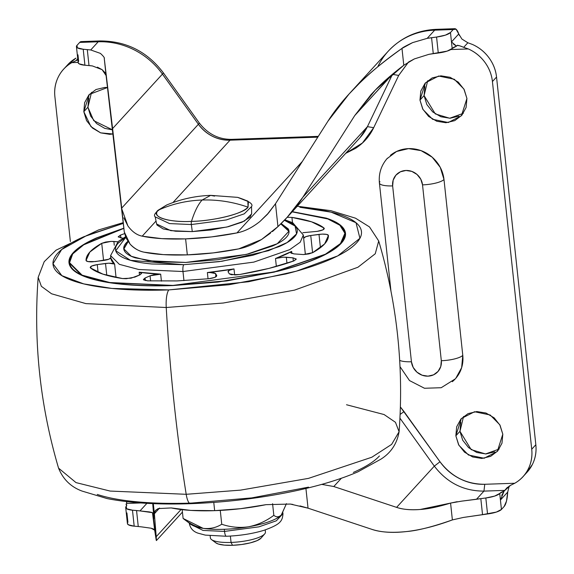 <?xml version="1.0" encoding="UTF-8"?>
<svg xmlns="http://www.w3.org/2000/svg" width="574" height="574" viewBox="0 0 574 574"><rect width="100%" height="100%" fill="white"/><g stroke="black" fill="none" stroke-linecap="round" stroke-linejoin="round"><path stroke-width="0.86" d="M251.642 213.664L250.156 217.08L242.12 222.145L228.309 226.687L210.802 230.002L192.283 231.595L191.35 224.542L226.335 219.942L244.259 213.837L251.527 206.575L244.259 213.837L226.335 219.942L191.35 224.542A2.77 0.739 88 0 1 191.321 224.312A2.77 0.739 88 0 1 191.486 221.37C194.579 211.533 198.123 204.416 202.113 200.017L210.658 195.368L202.113 200.017C217.682 199.515 233.001 201.904 248.061 207.185C238.892 216.556 204.186 221.428 191.486 221.37C168.699 222.705 150.295 216.613 158.029 210.292C171.856 204.014 186.55 200.584 202.113 200.017C186.55 200.584 171.856 204.014 158.029 210.292L166.804 204.947C156.594 210.845 152.727 214.82 155.202 216.864L169.538 223.58L191.35 224.542L169.538 223.58L155.202 216.864L156.63 224.025L170.765 230.648L192.283 231.595L191.35 224.542A2.77 0.739 -92 0 1 191.321 224.312A2.77 0.739 -92 0 1 191.486 221.37C213.241 221.169 244.359 213.37 248.061 207.185C233.001 201.904 217.682 199.515 202.113 200.017C198.123 204.416 194.579 211.533 191.486 221.37C177.854 222.339 150.087 219.627 158.029 210.292L166.847 204.925M215.322 542.337A23.541 5.941 -6.1 0 0 232.513 545.3L231.057 542.43A27.688 6.988 173.9 0 1 210.83 538.936M210.378 537.472A27.688 6.988 -6.1 0 0 231.057 542.43L230.375 536.073L231.057 542.43A27.688 6.988 -6.1 0 0 265.439 532.407M166.804 204.947C180.853 199.106 195.469 195.913 210.658 195.368L214.604 196.107M248.061 207.185L248.399 201.61L237.665 197.37L247.832 201.087L248.061 207.185M264.686 533.906L261.012 538.154L257.059 540.651L250.25 542.882L241.632 544.518L232.513 545.3L224.276 545.113L218.177 543.987L215.788 542.803M237.622 197.363L210.658 195.368M156.587 223.838L157.039 225.087L163.188 228.933L175.565 231.222L192.283 231.595L226.795 227.053L244.481 221.033L251.649 213.865L251.527 206.575C253.514 204.05 248.894 200.986 237.665 197.37M264.664 533.935A27.688 6.988 173.9 0 1 231.057 542.43L232.513 545.3A23.541 5.941 -6.1 0 0 261.077 538.082M424.911 86.559L424.078 95.6L419.967 100.091L425.47 82.828L438.651 76.026L454.299 79.269L463.892 89.027L466.927 98.47L464.179 89.558L458.274 82.125L450.116 77.303L440.94 75.833L432.15 77.928L425.076 83.273L420.799 91.058L419.967 100.091L422.715 109.003L428.62 116.429L436.778 121.25L445.955 122.728L454.744 120.633L461.819 115.288L466.095 107.503L466.927 98.47L461.424 115.733L448.244 122.535L432.595 119.292L423.002 109.534L419.967 100.091L424.078 95.6L435.286 113.903L449.693 118.244L463.318 113.336M83.811 111.693L87.922 107.202L93.741 120.669L112.497 129.846L104.726 128.361L96.568 123.546L90.663 116.113L87.922 107.202L83.811 111.693L86.552 120.605L92.457 128.038L100.615 132.852L109.792 134.33L112.978 134L100.629 132.859L90.929 126.596L83.811 111.693L89.307 94.43L107.539 87.499L104.784 87.435L95.987 89.53L88.913 94.875L84.636 102.66L83.811 111.693M460.786 422.277L459.961 431.318L455.849 435.81L461.345 418.546L474.526 411.745L490.174 414.988L499.767 424.746L502.802 434.188L500.054 425.277L494.157 417.843L485.991 413.029L476.822 411.551L468.025 413.646L460.951 418.991L456.674 426.776L455.849 435.81L458.59 444.721L464.495 452.147L472.653 456.969L481.83 458.447L490.626 456.352L497.701 451.006L501.977 443.221L502.802 434.188L497.306 451.451L484.126 458.253L468.47 455.01L458.884 445.252L455.849 435.81L459.961 431.318L471.161 449.621L485.568 453.962L499.193 449.055M272.406 231.58L277.945 226.63L275.498 203.727L268.618 212.918L260 221.413C252.323 227.562 244.653 231.387 236.99 232.893A83.072 20.958 173.9 0 1 185.61 238.884L187.318 254.878A83.072 20.958 -6.1 0 0 238.698 248.879C245.765 247.516 253.349 244.409 261.457 239.559L270.512 233.13M299.987 505.916L308.037 508.169L290.3 504.058L266.035 504.661L240.614 508.679L214.654 510.659A83.072 20.958 -6.1 0 1 171.253 507.933L158.137 508.6L155.195 510.896L154.363 513.479L153.308 503.642L154.384 513.737L159.594 508.04L154.384 513.737L156.214 536.69L181.061 509.533L156.214 536.69L154.363 513.479L155.59 510.408L158.137 508.6L171.253 507.933L190.74 510.401L214.654 510.659L213.772 502.415L214.654 510.659A83.072 20.958 -6.1 0 0 266.035 504.661L290.3 504.058L292.912 504.453M308.037 508.169L305.928 488.474L308.037 508.169L371.593 529.257L308.037 508.169M527.119 472.165A38.767 36.069 -137.5 0 0 535.836 444.742L531.725 449.234L492.427 81.544L496.539 77.052A38.767 36.069 -137.5 0 0 472.452 44.456L467.86 42.763L463.684 47.326L468.341 48.948L450.82 49.551L468.341 48.948C474.971 51.897 480.46 56.309 484.793 62.179C489.134 68.048 491.674 74.505 492.427 81.544L531.725 449.234C532.478 456.273 531.323 462.859 528.274 468.98C525.217 475.107 520.711 479.864 514.756 483.251L484.75 484.284C476.09 484.585 467.774 482.727 459.788 478.709C451.803 474.691 445.209 469.044 439.985 461.761L400.387 406.959L404.024 411.58L400.121 414.421L404.024 411.58L439.985 461.761L434.324 466.138L396.598 507.373L333.795 486.53L341.351 478.264L333.795 486.53L396.598 507.373C403.056 509.518 410.912 510.221 420.168 509.482C410.424 510.157 402.568 509.454 396.598 507.373L434.324 466.138C447.089 482.784 463.627 491.107 483.954 491.107L504.747 490.39L506.899 487.886L510.494 485.36L504.123 491.079L504.747 490.39L483.954 491.107L476.463 499.294A40.984 10.339 173.9 0 1 480.818 498.655L482.533 514.641L496.374 512.073L501.439 509.454L504.173 506.455L501.439 509.454L500.428 500.047L507.717 492.083L506.483 501.145L504.173 506.455A22.156 5.891 -92 0 0 507.717 492.083L500.428 500.047L500.614 499.028M78.129 62.415L71.858 62.631A38.767 36.069 42.5 0 0 63.606 69.217A38.767 36.069 42.5 0 0 54.889 96.647L70.372 241.518L54.889 96.647C54.135 89.601 55.283 83.022 58.34 76.902C61.396 70.774 65.902 66.017 71.858 62.631L78.129 62.415L79.112 63.822L84.923 65.228L89.006 65.58L84.923 65.228L83.216 49.235L77.404 47.836L76.952 45.411L79.693 42.419L98.211 41.78L90.728 49.96L83.216 49.235A16.617 4.19 173.9 0 1 76.442 46.652A16.617 4.19 173.9 0 1 76.952 45.411L79.693 42.419L98.211 41.78L90.728 49.96L100.393 53.382C103.514 56.223 104.812 57.996 104.289 58.691L112.597 128.569L162.442 74.096L198.396 124.271L121.717 208.082L112.597 128.569L162.442 74.096A73.106 68.019 -137.5 0 0 98.211 41.78A73.106 68.019 42.5 0 1 162.442 74.096L198.396 124.271C206.532 134.883 217.072 140.185 230.023 140.185L172.953 202.565L230.023 140.185L317.795 137.157L230.023 140.185A22.156 5.891 -92 0 1 231.631 139.36A22.156 5.891 88 0 0 230.023 140.185A35.997 33.493 -137.5 0 1 198.396 124.271L121.717 208.082L121.824 209.029L104.289 58.691L120.942 203.483L106.09 75.531L104.898 72.546L102.143 69.691L106.09 75.531L104.253 58.44M345.692 153.351L355.378 148.458C363.442 143.278 369.548 136.361 373.688 127.701L398.7 75.416L408.408 62.136M455.821 378.273L461.647 367.661L462.78 355.342L443.989 179.49L440.244 167.335L432.193 157.204L421.065 150.632L408.552 148.623L396.562 151.479L386.919 158.768M359.776 137.947A52.614 48.955 -137.5 0 0 367.439 126.639L302.878 197.205L287.208 217.259L277.945 226.63L275.498 203.727L327.976 121.136L275.498 203.727L267.039 214.69L260 221.413C252.345 227.577 244.675 231.401 236.99 232.893L302.383 161.416L236.99 232.893L211.569 236.911L185.61 238.884L161.696 238.633L142.208 236.165C136.863 235.118 132.085 231.695 127.887 225.898L121.824 209.029L124.271 231.932L120.942 203.483L124.271 231.932L126.101 238.102L130.061 244.079L124.271 231.932L121.867 209.388M289.045 215.25L359.92 137.796L367.439 126.639L392.551 74.146L354.725 115.582L302.878 197.205L354.725 115.582L392.451 74.355L367.439 126.639L302.878 197.205C296.701 206.927 288.385 216.735 277.945 226.63L261.457 239.559L238.698 248.879L213.277 252.897L187.318 254.878A83.072 20.958 -6.1 0 1 143.916 252.151C138.334 250.888 133.72 248.198 130.061 244.079C134.338 248.513 138.958 251.197 143.916 252.151L163.403 254.619L187.318 254.878L185.61 238.884A83.072 20.958 173.9 0 1 142.208 236.165L156.035 221.055L142.208 236.165C136.863 235.103 132.085 231.681 127.887 225.898L123.862 217.855M81.379 41.586L79.693 42.419A22.156 5.891 88 0 1 81.314 41.593M126.919 512.941L127.923 522.347M138.262 526.523L141.692 526.896L138.262 526.523L136.555 510.537L132.479 510.186L126.667 508.786L126.215 506.361A16.617 4.19 173.9 0 0 126.05 504.13L126.61 505.787L126.05 504.13L126.675 503.441L126.05 504.13L126.732 505.149L126.215 506.361A16.617 4.19 173.9 0 0 125.706 507.603A16.617 4.19 173.9 0 0 132.479 510.186L139.984 510.91L136.555 510.537L138.262 526.523L134.187 526.171L138.262 526.523M127.392 523.38L128.375 524.772L134.187 526.171L132.479 510.186L134.187 526.171A16.617 4.19 -6.1 0 1 127.414 523.588M451.867 42.476L451.473 41.924L458.755 33.959L461.905 39.039L467.86 42.763L463.684 47.326L468.341 48.948A38.767 36.069 42.5 0 1 492.427 81.544L496.539 77.052L535.836 444.742L531.725 449.234A38.767 36.069 42.5 0 1 523.007 476.657A38.767 36.069 42.5 0 1 514.756 483.251L510.494 485.36L514.756 483.251L484.75 484.284L483.954 491.107C463.613 491.1 447.074 482.777 434.324 466.138L399.949 418.173L434.324 466.138L439.985 461.761C451.487 476.772 466.411 484.277 484.75 484.284L483.954 491.107L476.463 499.294L461.639 501.145L485.826 497.988L480.818 498.655L482.533 514.641L463.39 517.447L452.377 519.915C432.918 526.745 417.693 530.62 406.701 531.538C391.899 533.052 380.196 532.292 371.593 529.257C381.043 532.392 392.745 533.153 406.701 531.538C420.656 529.924 435.881 526.049 452.377 519.915L450.576 503.082C438.149 506.885 428.01 509.023 420.168 509.482L450.576 503.082L452.377 519.915L463.39 517.447L487.541 513.974A16.617 4.19 -6.1 0 0 501.439 509.454L499.724 493.468L494.666 496.079L485.826 497.988L487.541 513.974L485.826 497.988A16.617 4.19 173.9 0 0 499.724 493.468L504.123 491.079A16.617 4.19 -6.1 0 0 499.724 493.468L500.428 500.047L504.123 491.079L501.705 495.448M408.695 61.956L414.356 58.921L428.914 54.336L447.11 51.122L452.176 48.503L450.468 32.517L453.209 29.525L456.05 29.209L458.755 33.959L451.473 41.924L456.567 46.121L457.191 45.432C458.038 45.21 460.197 45.841 463.684 47.326L459.652 45.798L457.191 45.432L456.567 46.121L453.474 44.133M436.57 37.045L427.2 38.35L434.69 30.164L453.209 29.525L450.468 32.517L445.402 35.136L436.57 37.045L438.278 53.03L433.27 53.691L431.562 37.705L436.57 37.045L438.278 53.03A16.617 4.19 -6.1 0 0 452.176 48.503A16.617 4.19 -6.1 0 1 456.567 46.121L452.176 48.503L450.468 32.517A16.617 4.19 173.9 0 1 436.57 37.045M403.787 65.257L401.987 48.417C402.453 47.721 405.997 45.784 412.627 42.612L427.2 38.35L431.562 37.705L433.27 53.691L428.914 54.336L414.356 58.921L403.787 65.257L375.339 90.046L354.725 115.582L371.012 94.631L375.339 90.046C382.435 82.577 391.92 74.319 403.787 65.257L401.987 48.417C386.022 59.488 371.643 71.305 358.858 83.869C346.072 96.432 335.776 108.852 327.976 121.136L349.057 94.014L358.858 83.869C368.852 73.63 383.231 61.813 401.987 48.417L412.627 42.612L427.2 38.35L434.69 30.164A73.106 68.019 -137.5 0 0 388.469 50.943A73.106 68.019 42.5 0 1 434.69 30.164L453.209 29.525A22.156 5.891 -92 0 1 454.83 28.7A22.156 5.891 -92 0 1 458.755 33.959L459.387 35.466M77.842 59.746L75.94 60.715L77.741 58.749L75.94 60.715L77.849 59.775M66.842 65.68L75.969 58.139A38.767 36.069 -137.5 0 0 67.718 64.726M71.858 62.631L75.94 60.715L71.858 62.631M126.481 501.604L126.825 502.415M182.432 512.108L156.393 540.572L156.214 536.69L156.228 540.184L154.679 530.189L151.149 528.224L141.692 526.896L151.149 528.224C154.054 529.128 155.231 529.78 154.679 530.189L152.483 512.726M507.251 487.477L506.899 487.886M509.231 486.006L507.717 492.083M467.817 42.749L472.452 44.456C479.082 47.405 484.571 51.818 488.904 57.687C493.245 63.556 495.785 70.006 496.539 77.052L535.836 444.742C536.59 451.781 535.434 458.368 532.378 464.488L526.15 473.22M427.687 80.733L424.078 95.6L426.826 104.511L432.731 111.937L440.889 116.759L450.066 118.237L458.856 116.142M88.748 98.168L87.922 107.202L91.524 92.335M463.562 416.451L459.961 431.318L462.701 440.229L468.606 447.655L476.764 452.477L485.941 453.955L494.738 451.86M92.436 65.945A40.984 10.339 -6.1 0 0 89.006 65.58L87.291 49.586L89.006 65.58L92.436 65.945L102.143 69.691L97.408 67.151M457.205 501.69L450.576 503.082L461.639 501.145M152.727 503.62L153.696 515.753L152.727 503.62M152.368 512.647L139.984 510.91L149.412 511.922L151.923 512.439L152.878 513.357L156.228 540.184M146.915 503.333L139.984 510.91L146.915 503.333M153.832 518.76L152.878 513.357L153.767 518.681L153.696 515.753M126.675 503.441L140.895 502.953L126.675 503.441L126.517 501.611M321.756 484.377L333.795 486.53M77.964 54.817L78.667 61.396M78.15 62.638A16.617 4.19 -6.1 0 0 84.923 65.228L83.216 49.235L90.728 49.96L100.393 53.382M408.509 62.071L398.7 75.416L392.451 74.355L398.7 75.416L373.688 127.701L367.439 126.639L373.688 127.701L362.438 142.991L345.735 153.301M457.191 45.432L457.55 45.224M436.297 29.339A22.156 5.891 88 0 0 434.69 30.164A22.156 5.891 -92 0 1 436.297 29.339M377.821 66.663A73.106 68.019 42.5 0 1 388.469 50.943M199.2 122.872A22.156 1.794 144.4 0 1 198.396 124.271A22.156 1.794 -35.6 0 0 199.2 122.872M163.246 72.69A22.156 1.794 144.4 0 1 162.442 74.096A22.156 1.794 -35.6 0 0 163.246 72.69M99.819 40.955A22.156 5.891 88 0 0 98.211 41.78A22.156 5.891 -92 0 1 99.819 40.955M452.305 381.696A33.227 30.917 -137.5 0 0 462.78 355.342A17.722 4.47 173.9 0 1 441.32 360.723A15.505 14.429 42.5 0 1 427.974 376.157A15.505 14.429 42.5 0 1 411.436 361.756A17.722 4.47 173.9 0 1 399.676 360.379A17.722 4.47 -6.1 0 0 411.436 361.756L392.645 185.904L393.176 180.15L395.895 175.199L400.394 171.798L405.99 170.464L411.831 171.404L417.025 174.467L420.778 179.203L422.529 184.871L441.32 360.723L440.789 366.47L438.07 371.421L433.571 374.829L427.974 376.157L422.134 375.224L416.939 372.153L413.187 367.425L411.436 361.756L392.645 185.904A17.722 4.47 173.9 0 1 379.414 183.063A17.722 4.47 173.9 0 1 379.952 181.7M379.414 183.063A17.722 4.47 -6.1 0 0 392.645 185.904A15.505 14.429 42.5 0 1 405.99 170.464A15.505 14.429 42.5 0 1 422.529 184.871A17.722 4.47 -6.1 0 0 443.989 179.49A33.227 30.917 -137.5 0 0 423.483 151.615A33.227 30.917 -137.5 0 0 390.428 155.346M441.32 360.723A17.722 4.47 -6.1 0 0 462.78 355.342L443.989 179.49A17.722 4.47 173.9 0 1 422.529 184.871L441.32 360.723M183.989 519.126L191.077 524.464A47.075 11.875 -6.1 0 0 203.174 528.36A47.075 11.875 -6.1 0 0 224.298 529.285L224.52 531.416A6.644 1.765 88 0 0 226.357 536.26A6.644 1.765 -92 0 1 224.52 531.416L203.038 530.433L189.363 523.689L203.038 530.433L224.52 531.416L224.298 529.285A47.075 11.875 173.9 0 1 203.174 528.36A47.075 11.875 173.9 0 1 190.496 523.976M203.174 528.36L183.113 518.458L182.173 509.662L183.113 518.458C189.685 523.761 196.373 527.061 203.174 528.36C209.998 529.092 216.19 527.721 221.743 524.249C216.19 527.721 209.998 529.092 203.174 528.36M281.296 514.986A47.075 11.875 173.9 0 1 248.535 526.796A47.075 11.875 173.9 0 1 224.298 529.285A47.075 11.875 -6.1 0 0 248.535 526.796C239.372 528.073 230.439 527.219 221.743 524.249L220.265 510.415L221.743 524.249C230.439 527.219 239.372 528.073 248.535 526.796A47.075 11.875 -6.1 0 0 281.296 514.986C278.885 517.282 276.395 517.396 273.827 515.33C266.171 521.099 257.74 524.923 248.535 526.796C257.74 524.923 266.171 521.099 273.827 515.33L272.578 503.699L273.827 515.33C276.395 517.396 278.885 517.282 281.296 514.986L286.44 503.635L281.475 514.785M224.52 531.416L258.917 526.846L276.352 520.797L282.982 513.68L276.352 520.797L258.917 526.846L224.52 531.416M127.873 241.259L126.345 242.752C123.618 245.729 123.03 248.52 124.572 251.132C126.115 253.744 129.681 255.975 135.256 257.826L156.767 261.794L185.833 262.447L147.92 260.725L131.31 256.298L123.783 248.815L127.88 241.259M126.402 243.283L128.124 241.625L123.819 249.08M172.846 285.565L109.404 282.681L81.608 275.269L69.016 262.748L72.173 253.93L83.323 244.725L123.826 228.201L96.669 237.866C85.655 242.709 77.87 247.616 73.307 252.603C68.751 257.59 67.761 262.268 70.344 266.637C72.927 271.007 78.882 274.738 88.217 277.83C97.551 280.916 109.548 283.133 124.214 284.474C138.872 285.816 155.088 286.182 172.846 285.565L226.716 280.937L277.622 271.287C293.407 267.333 306.803 262.935 317.817 258.092C328.823 253.256 336.608 248.341 341.171 243.354C345.727 238.375 346.718 233.697 344.135 229.327C341.552 224.951 335.596 221.22 326.262 218.134L292.317 211.677L328.242 218.816L340.368 225.137L345.462 233.209L340.999 243.541L325.896 254.217L274.415 272.076L218.012 282.049L172.846 285.565M69.798 264.915L69.705 265.375M292.166 211.842L327.833 218.959L339.858 225.245L344.917 233.266L340.468 243.555L325.422 254.196L274.15 271.983L172.982 285.422C155.296 286.031 139.145 285.665 124.544 284.331C109.935 282.996 97.989 280.786 88.69 277.708C79.399 274.63 73.458 270.914 70.889 266.558C68.313 262.21 69.303 257.547 73.845 252.582C78.387 247.616 86.143 242.73 97.106 237.909L123.848 228.366L83.718 244.797L72.69 253.938L69.562 262.691L82.111 275.161L109.799 282.537L172.982 285.422L226.644 280.808L277.342 271.193C293.063 267.254 306.408 262.87 317.372 258.056C328.342 253.234 336.091 248.341 340.633 243.376C345.182 238.411 346.165 233.754 343.589 229.399C341.021 225.044 335.087 221.327 325.788 218.249L292.166 211.842M235.412 274.946L229.284 273.82L231.315 274.724L239.681 274.508L268.933 268.41L293.938 260.905L296.263 259.039L292.984 257.841L283.413 257.166L275.506 258.508L291.657 251.412L290.81 252.955L293.924 253.887L303.502 254.562L293.924 253.887L290.631 252.589L291.657 251.412L291.879 253.521L291.657 251.412A96.92 24.452 -6.1 0 1 275.506 258.508L283.413 257.166L286.318 257.231L286.964 263.279L286.318 257.231L292.984 257.841L296.284 259.139L293.938 260.905C278.677 266.372 260.589 270.914 239.681 274.508L235.412 274.946M324.016 228.029C324.798 229.342 322.531 230.454 317.214 231.358L302.828 232.7L317.214 231.358L322.968 229.851L324.016 228.029L311.56 221.815L291.929 217.403L287.187 217.295L291.929 217.403L292.64 224.032L291.929 217.403C307.399 219.749 318.096 223.293 324.016 228.029L324.332 228.696M92.256 261.852C88.432 261.916 86.358 261.45 86.05 260.46L87.815 261.557L95.478 261.579L108.816 259.24L110.832 257.654C110.466 258.831 108.099 259.764 103.736 260.452L92.256 261.852M86.05 260.488L86.05 260.46C85.906 254.935 91.13 249.224 101.727 243.326L89.853 252.029L86.05 260.46M126.266 278.713L122.549 278.555L131.059 278.182L139.941 274.874L141.57 273.296L139.166 272.191A96.92 24.452 -6.1 0 0 160.67 274.157L161.416 281.174L160.67 274.157L153.94 274.688L150.072 275.8L145.064 278.003L143.586 279.847L147.604 280.844L177.093 280.923L147.604 280.844L143.414 279.488L145.064 278.003L145.337 280.593L145.064 278.003L150.072 275.8L150.625 280.966L150.072 275.8L160.67 274.157L139.166 272.191L141.591 273.389L139.941 274.874L134.933 277.077L126.266 278.713M168.878 289.906L111.952 288.435L83.675 283.872L61.863 275.656L53.002 263.782L61.633 249.561L87.04 235.354L123.259 223.386L83.897 236.696C71.614 242.099 62.932 247.573 57.845 253.134C52.758 258.695 51.653 263.911 54.53 268.79C57.414 273.662 64.058 277.823 74.469 281.274C84.88 284.726 98.269 287.194 114.621 288.693C130.98 290.186 149.061 290.595 168.878 289.906A16.617 4.42 88 0 0 166.238 307.513A16.617 4.42 -92 0 1 168.878 289.906L228.969 284.747L285.752 273.985C303.359 269.565 318.305 264.657 330.581 259.261C342.865 253.859 351.546 248.384 356.641 242.824C361.728 237.263 362.825 232.047 359.948 227.168C357.064 222.296 350.42 218.134 340.009 214.683C329.598 211.239 316.209 208.764 299.858 207.271L331.176 212.172L356.002 222.712L359.92 238.296L337.792 255.875L296.284 271.186L248.528 281.748L168.878 289.906M123.173 222.669L98.556 229.944L56.058 250.171L44.205 261.687L38.164 277.364L41.364 286.311L51.552 293.78L85.87 303.61L166.238 307.513L85.87 303.61L51.552 293.78L41.364 286.311L38.164 277.364C33.357 342.197 40.151 405.789 58.555 468.14L76.005 482.605L110.136 491.064L186.198 494.3L110.136 491.064L76.005 482.605L58.555 468.14C63.104 479.376 70.989 487.039 82.19 491.114L107.108 498.576C130.033 503.082 157.836 504.783 190.518 503.685C227.534 502.307 263.387 497.837 298.078 490.275C321.569 485.08 341.53 478.924 357.982 471.799L380.842 459.207C390.93 452.85 397.014 443.695 399.095 431.748L391.633 444.391L371.816 457.234L308.475 478.379L240.578 490.124L186.198 494.3A553.838 147.238 -92 0 1 166.238 307.513A553.838 147.238 88 0 0 186.198 494.3L240.578 490.124L308.475 478.379L371.816 457.234L391.633 444.391L399.095 431.748L395.464 422.306L384.078 414.543L346.517 404.749M182.977 271.524L138.743 269.507L119.363 264.341L110.581 255.609L119.363 264.341L138.743 269.507L182.977 271.524A5.539 1.471 -92 0 1 183.773 264.693L130.456 260.323L115.733 250.759L125.749 237.349L118.344 243.024C115.345 246.303 114.692 249.374 116.393 252.251C118.093 255.121 122.011 257.575 128.145 259.606C134.28 261.636 142.165 263.093 151.809 263.975L183.773 264.693A5.539 1.471 88 0 0 182.977 271.524L253.794 262.117L289.683 249.668L300.216 242.221L303.33 235.017L300.216 242.221L289.683 249.668L253.794 262.117L182.977 271.524L183.953 280.636L182.977 271.524M139.475 275.075L139.166 272.191L139.475 275.075M125.512 236.775L118.201 241.503L110.581 255.617L110.868 258.278A96.92 24.452 -6.1 0 0 114.621 264.062L116.048 277.457L114.621 264.062L112.439 263.358L108.737 263.193L97.264 264.6L91.51 266.106L90.462 267.929L102.918 274.142L122.549 278.555C107.08 276.209 96.382 272.664 90.462 267.929L90.183 267.577M97.25 494.429C107.661 497.88 121.049 500.349 137.401 501.848C153.76 503.341 171.841 503.75 191.651 503.061A16.617 4.42 -92 0 1 190.468 503.685A16.617 4.42 -92 0 1 186.198 494.3A16.617 4.42 88 0 0 190.468 503.685M303.61 237.693A96.92 24.452 -6.1 0 1 303.646 238.303L305.368 254.44L303.646 238.303C304.012 237.127 306.38 236.194 310.749 235.505L319.001 234.379L320.428 247.71L319.001 234.379L322.222 234.106C326.197 234.077 328.263 234.536 328.428 235.498C328.572 241.023 323.349 246.734 312.751 252.632L303.502 254.562L308.798 253.93L312.751 252.632L324.626 243.928L328.428 235.498L326.663 234.4L322.222 234.106L310.749 235.505L305.662 236.718L303.646 238.303L303.603 237.593M124.565 233.647L120.54 235.053L118.215 236.918L122.936 238.246L118.194 236.818L120.54 235.053L120.863 238.045L120.54 235.053L124.544 233.654M117.813 241.819L110.976 241.396L105.688 242.027L101.727 243.326L103.564 260.474L101.727 243.326L110.976 241.396L113.882 241.46L114.283 245.227L113.882 241.46L117.813 241.819M110.861 258.207L114.621 264.062L108.737 263.193L105.516 263.473L106.786 275.312L105.516 263.473L97.264 264.6L98.089 272.327L97.264 264.6C91.948 265.504 89.68 266.616 90.462 267.929M228.115 271.832C227.849 270.713 229.815 269.744 233.998 268.919A96.92 24.452 -6.1 0 1 207.372 272.55L208.046 278.799L207.372 272.55L209.445 272.406L215.566 273.54L216.742 275.527C216.814 276.926 214.124 277.995 208.656 278.742L177.093 280.923L208.656 278.742L214.834 277.386L216.742 275.527L215.566 273.54L213.542 272.636L207.372 272.55L233.998 268.919L229.356 270.261L228.115 271.832L229.284 273.82L228.036 271.653M297.303 206.231L330.861 210.68L355.5 218.185L369.498 226.931L378.704 240.972L375.252 253.765L357.939 267.247L294.469 290.15L223.279 303.022L166.238 307.513L223.279 303.022L294.469 290.15L357.939 267.247L375.252 253.765L378.704 240.972C397.108 303.323 403.902 366.915 399.095 431.748M191.651 503.061L251.749 497.895L308.532 487.139M353.362 472.416C365.645 467.014 374.327 461.539 379.414 455.978M284.367 220.28L284.625 220.366C290.76 222.396 294.677 224.85 296.378 227.72C298.078 230.597 297.425 233.668 294.426 236.947C291.427 240.226 286.311 243.455 279.072 246.633L252.653 255.308L219.189 261.651L183.773 264.693L222.016 261.256L268.517 250.687L287.072 242.587L296.571 233.862L295.086 226.048L284.367 220.28M185.833 262.447L218.027 259.685L248.449 253.916L272.463 246.031C279.043 243.139 283.7 240.205 286.426 237.22C289.145 234.242 289.741 231.451 288.198 228.839L281.152 223.53L288.987 231.157L277.292 243.713L246.533 254.39L185.833 262.447M233.998 268.919L234.644 274.968L233.998 268.919M276.352 266.451L275.506 258.508L276.352 266.451M215.566 273.54L215.924 276.862L215.566 273.54M310.749 235.505L312.586 252.725L310.749 235.505M293.336 261.12L292.984 257.841L293.336 261.12M345.347 235.914L345.153 235.483M289.009 231.422L280.786 223.889L288.256 229.37M215.903 542.889L211.519 539.589M210.371 537.881L210.149 535.793M265.439 531.998L265.217 529.91M527.09 472.201L523.875 475.71M454.723 28.7L436.204 29.339C417.154 30.235 401.176 37.504 388.268 51.158L350.226 92.73M267.039 214.69L267.95 213.693M67.746 64.697L64.568 68.17M155.59 510.408L155.984 509.977M371.529 94.064L371.012 94.631M125.706 507.574L127.414 523.56M78.15 62.609L76.442 46.623M318.297 136.368L231.537 139.36C218.586 139.446 207.81 133.957 199.221 122.893L163.26 72.711C147.138 51.473 125.957 40.89 99.725 40.955L81.207 41.593M387.457 158.159C381.222 165.255 378.539 173.535 379.407 182.991L390.959 291.075M400.013 366.657L409.506 380.569L424.487 388.268L441.205 387.715L455.282 378.876M282.882 512.754L282.982 513.68C282.422 521.142 280.55 524.385 263.968 530.311C252.689 533.72 240.169 535.707 226.393 536.26L205.277 535.111L198.023 533.16C193.28 531.596 190.389 528.439 189.363 523.689L189.298 523.122M123.783 248.815L123.841 249.346M69.016 262.748L69.067 263.265M345.247 236.373L344.981 233.869M284.848 219.785L292.783 222.784L303.33 235.017L303.61 237.679M69.899 265.805L69.619 263.201M345.462 233.209L345.526 233.812M288.987 231.157L289.045 231.688"/></g></svg>
